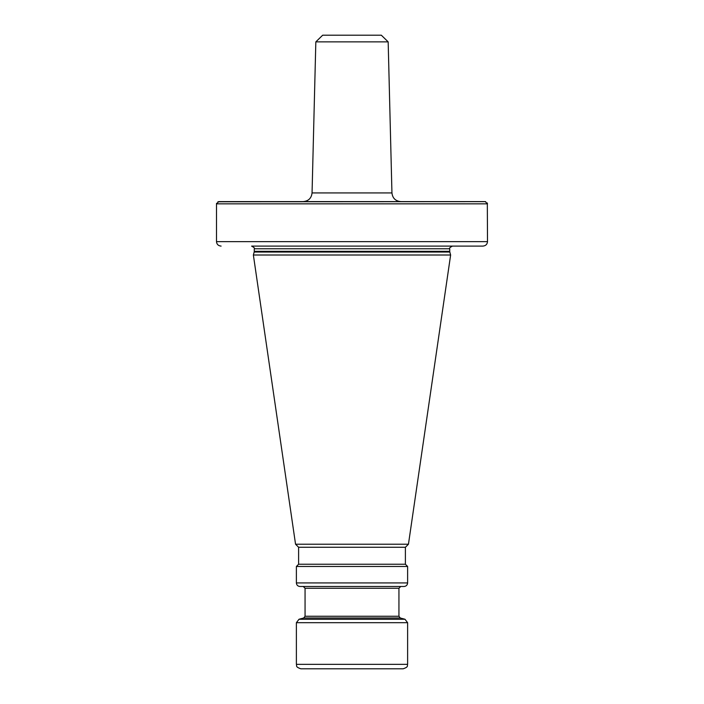 <?xml version="1.0" encoding="UTF-8"?>
<svg xmlns="http://www.w3.org/2000/svg" width="704" height="704" viewBox="0 0 704 704"><rect width="100%" height="100%" fill="white"/><g stroke="black" fill="none" stroke-linecap="round" stroke-linejoin="round"><path stroke-width="1.06" d="M394.266 668.8L300.828 668.8C294.747 666.688 297.238 665.667 296.384 664.347L296.384 622.688L407.616 622.688L404.976 619.247L299.024 619.247L296.384 622.688M296.384 664.347L407.616 664.347C406.762 665.667 409.253 666.688 403.172 668.8L352 668.8M299.024 619.247L303.741 617.989L400.259 617.989L398.939 616.264L305.061 616.264L305.061 588.262L398.939 588.262L400.726 586.485L320.857 586.485M352 586.485L404.061 586.485C406.217 586.274 407.405 585.086 407.616 582.93L407.616 566.465L296.384 566.465L296.384 582.93C296.595 585.086 297.783 586.274 299.939 586.485L352 586.485M296.384 566.465L298.61 564.238L405.39 564.238L407.616 566.465M405.39 564.238L405.39 547.272L298.61 547.272L295.548 544.218L253.37 255.006L450.63 255.006L408.452 544.218L295.548 544.218M251.891 246.101L482.9 246.101L251.891 246.101M217.906 201.784L485.681 201.661M216.498 203.834L216.498 241.657L216.498 203.834L218.803 201.608L485.197 201.608L487.502 203.834L216.498 203.834L216.559 203.315M352 201.608L400.831 201.608C395.534 201.115 392.568 198.22 391.943 192.931L312.057 192.931C311.432 198.22 308.466 201.115 303.169 201.608M487.318 202.954L487.502 241.657C487.247 244.341 485.707 245.828 482.9 246.101M487.502 241.657L216.498 241.657C216.753 244.341 218.293 245.828 221.1 246.101M315.832 41.87L322.678 35.2L381.322 35.2L388.168 41.87L315.832 41.87L312.057 192.931M296.384 582.93L407.616 582.93M253.37 255.006L254.17 252.023L449.83 252.023L450.63 255.006M449.83 252.023L449.742 251.328L254.258 251.328L254.258 248.776C255.024 248.336 254.135 247.447 251.592 246.101M254.258 248.776L449.742 248.776C448.976 248.336 449.865 247.447 452.408 246.101M407.616 664.347L407.616 622.688M400.259 617.989L404.976 619.247M303.741 617.989L305.061 616.264M398.939 616.264L398.939 588.262M305.061 588.262L303.274 586.485M298.61 564.238L298.61 547.272M405.39 547.272L408.452 544.218M254.17 252.023L254.258 251.328M449.742 251.328L449.742 248.776M388.168 41.87L391.943 192.931"/></g></svg>

